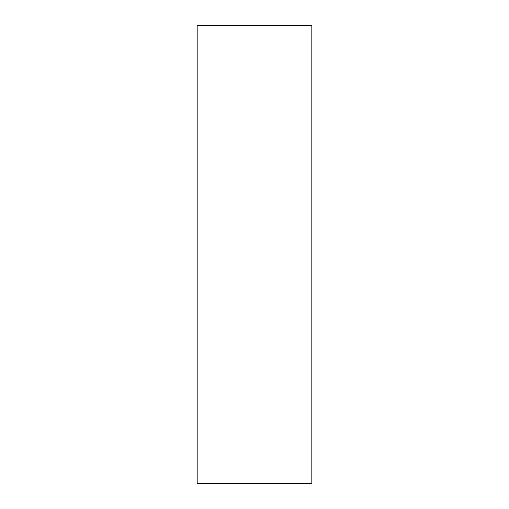 <?xml version="1.0" encoding="UTF-8"?>
<svg xmlns="http://www.w3.org/2000/svg" width="509" height="509" viewBox="0 0 509 509"><rect width="100%" height="100%" fill="white"/><g stroke="black" fill="none" stroke-linecap="round" stroke-linejoin="round"><path stroke-width="0.76" d="M311.762 254.5L311.762 483.55L197.237 483.55L197.237 25.45L311.762 25.45L311.762 254.5"/></g></svg>
